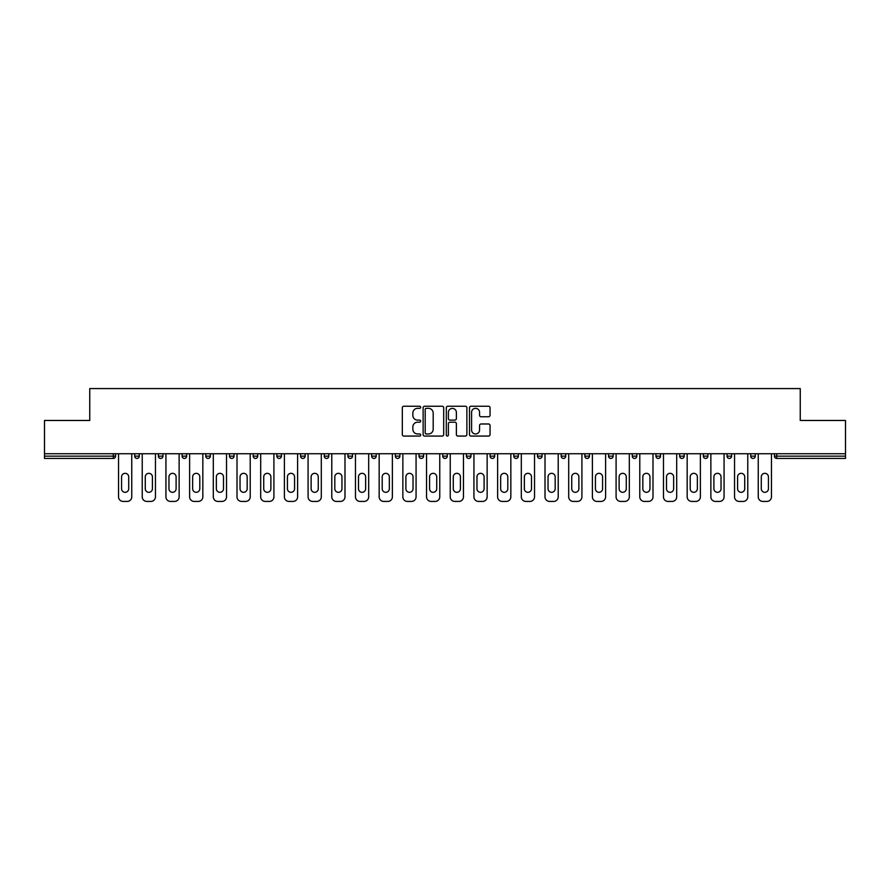 <?xml version="1.0" encoding="UTF-8"?>
<svg xmlns="http://www.w3.org/2000/svg" width="890" height="890" viewBox="0 0 890 890"><rect width="100%" height="100%" fill="white"/><g stroke="black" fill="none" stroke-linecap="round" stroke-linejoin="round"><path stroke-width="1.33" d="M420.703 407.286A1.046 1.046 0 0 0 419.657 406.252L403.815 406.252A1.491 1.491 0 0 0 402.325 407.742L402.325 434.576A1.491 1.491 0 0 0 403.815 436.067L419.657 436.067A1.046 1.046 0 0 0 420.703 435.021A1.046 1.046 0 0 0 419.657 433.975L417.61 433.975A4.773 4.773 0 0 1 412.838 429.203L412.838 426.966A4.773 4.773 0 0 1 417.61 422.194L419.657 422.194A1.046 1.046 0 0 0 420.703 421.159A1.046 1.046 0 0 0 419.657 420.113L417.61 420.113A4.773 4.773 0 0 1 412.838 415.341L412.838 413.105A4.773 4.773 0 0 1 417.61 408.332L419.657 408.332A1.046 1.046 0 0 0 420.703 407.286M488.566 416.754A1.491 1.491 0 0 0 490.056 415.263L490.056 407.742A1.491 1.491 0 0 0 488.566 406.252L470.977 406.252A1.491 1.491 0 0 0 469.486 407.742L469.486 434.576A1.491 1.491 0 0 0 470.977 436.067L488.566 436.067A1.491 1.491 0 0 0 490.056 434.576L490.056 425.476A1.491 1.491 0 0 0 488.566 423.985L481.045 423.985A1.491 1.491 0 0 0 479.554 425.476L479.554 429.992A3.983 3.983 0 0 1 475.56 433.975A3.983 3.983 0 0 1 471.578 429.992L471.578 412.326A3.983 3.983 0 0 1 475.56 408.332A3.983 3.983 0 0 1 479.554 412.326L479.554 415.263A1.491 1.491 0 0 0 481.045 416.754L488.566 416.754M44.5 453.733L44.5 420.469L89.757 420.469L89.757 388.574L800.244 388.574L800.244 420.469L845.5 420.469L845.5 453.733L44.5 453.733L44.5 456.158L113.297 456.158L113.297 453.733M443.698 407.742A1.491 1.491 0 0 0 442.208 406.252L424.619 406.252A1.491 1.491 0 0 0 423.128 407.742L423.128 434.576A1.491 1.491 0 0 0 424.619 436.067L442.208 436.067A1.491 1.491 0 0 0 443.698 434.576L443.698 407.742M447.792 406.252L465.381 406.252A1.491 1.491 0 0 1 466.872 407.742L466.872 434.576A1.491 1.491 0 0 1 465.381 436.067L457.861 436.067A1.491 1.491 0 0 1 456.37 434.576L456.37 423.685A1.491 1.491 0 0 0 454.879 422.194L449.884 422.194A1.491 1.491 0 0 0 448.393 423.685L448.393 435.021A1.046 1.046 0 0 1 447.347 436.067A1.046 1.046 0 0 1 446.302 435.021L446.302 407.742A1.491 1.491 0 0 1 447.792 406.252M115.578 453.733L115.578 456.158A2.281 2.281 0 0 1 113.297 458.439L44.5 458.439L44.5 456.158M845.5 453.733L845.5 458.439L776.703 458.439A2.281 2.281 0 0 1 774.422 456.158L774.422 453.733M139.274 453.733L139.274 456.158L134.713 456.158A2.281 2.281 0 0 0 136.993 458.439A2.281 2.281 0 0 1 134.713 456.158L134.713 453.733M113.297 458.439A2.281 2.281 0 0 0 115.578 456.158L113.297 456.158L113.297 458.439M158.409 453.733L158.409 456.158L158.409 453.733M162.959 453.733L162.959 456.158L162.959 453.733M186.655 453.733L186.655 456.158L182.105 456.158A2.281 2.281 0 0 0 184.375 458.439A2.281 2.281 0 0 1 182.105 456.158L182.105 453.733M205.79 453.733L205.79 456.158L205.79 453.733M210.352 453.733L210.352 456.158L210.352 453.733M234.048 456.158A2.281 2.281 0 0 1 231.767 458.439A2.281 2.281 0 0 0 234.048 456.158L234.048 453.733L234.048 456.158L229.487 456.158A2.281 2.281 0 0 0 231.767 458.439A2.281 2.281 0 0 1 229.487 456.158L229.487 453.733M257.733 453.733L257.733 456.158A2.281 2.281 0 0 1 255.452 458.439A2.281 2.281 0 0 1 253.183 456.158L253.183 453.733M276.868 456.158L281.429 456.158L281.429 453.733L281.429 456.158A2.281 2.281 0 0 1 279.149 458.439A2.281 2.281 0 0 1 276.868 456.158L276.868 453.733M300.564 456.158L305.125 456.158L305.125 453.733L305.125 456.158A2.281 2.281 0 0 1 302.845 458.439A2.281 2.281 0 0 1 300.564 456.158L300.564 453.733M328.81 453.733L328.81 456.158A2.281 2.281 0 0 1 326.541 458.439A2.281 2.281 0 0 1 324.26 456.158L324.26 453.733M347.945 453.733L347.945 456.158L347.945 453.733M352.507 453.733L352.507 456.158L352.507 453.733M376.203 453.733L376.203 456.158A2.281 2.281 0 0 1 373.922 458.439A2.281 2.281 0 0 1 371.642 456.158L371.642 453.733M395.338 453.733L395.338 456.158L395.338 453.733M399.888 453.733L399.888 456.158A2.281 2.281 0 0 1 397.619 458.439A2.281 2.281 0 0 1 395.338 456.158L399.888 456.158M423.584 453.733L423.584 456.158L419.034 456.158A2.281 2.281 0 0 0 421.304 458.439A2.281 2.281 0 0 1 419.034 456.158L419.034 453.733M442.719 456.158L447.281 456.158L447.281 453.733L447.281 456.158A2.281 2.281 0 0 1 445 458.439A2.281 2.281 0 0 1 442.719 456.158L442.719 453.733M466.416 456.158L470.966 456.158L470.966 453.733L470.966 456.158A2.281 2.281 0 0 1 468.696 458.439A2.281 2.281 0 0 1 466.416 456.158L466.416 453.733M494.662 453.733L494.662 456.158A2.281 2.281 0 0 1 492.381 458.439A2.281 2.281 0 0 1 490.112 456.158L490.112 453.733M516.078 458.439A2.281 2.281 0 0 0 518.358 456.158L518.358 453.733L518.358 456.158A2.281 2.281 0 0 1 516.078 458.439A2.281 2.281 0 0 1 513.797 456.158L513.797 453.733M542.055 453.733L542.055 456.158A2.281 2.281 0 0 1 539.774 458.439A2.281 2.281 0 0 1 537.493 456.158L537.493 453.733M565.74 453.733L565.74 456.158A2.281 2.281 0 0 1 563.459 458.439A2.281 2.281 0 0 1 561.19 456.158L561.19 453.733M584.875 453.733L584.875 456.158L584.875 453.733M589.436 453.733L589.436 456.158A2.281 2.281 0 0 1 587.155 458.439A2.281 2.281 0 0 1 584.875 456.158L589.436 456.158M608.571 453.733L608.571 456.158L608.571 453.733M613.132 453.733L613.132 456.158A2.281 2.281 0 0 1 610.852 458.439A2.281 2.281 0 0 1 608.571 456.158L613.132 456.158A2.281 2.281 0 0 1 610.852 458.439M632.267 453.733L632.267 456.158L632.267 453.733M636.817 453.733L636.817 456.158A2.281 2.281 0 0 1 634.548 458.439A2.281 2.281 0 0 1 632.267 456.158A2.281 2.281 0 0 0 634.548 458.439A2.281 2.281 0 0 0 636.817 456.158L632.267 456.158A2.281 2.281 0 0 0 634.548 458.439M655.952 453.733L655.952 456.158L655.952 453.733M660.514 453.733L660.514 456.158A2.281 2.281 0 0 1 658.233 458.439A2.281 2.281 0 0 1 655.952 456.158A2.281 2.281 0 0 0 658.233 458.439A2.281 2.281 0 0 0 660.514 456.158L655.952 456.158A2.281 2.281 0 0 0 658.233 458.439M681.929 458.439A2.281 2.281 0 0 0 684.21 456.158L684.21 453.733L684.21 456.158A2.281 2.281 0 0 1 681.929 458.439A2.281 2.281 0 0 1 679.649 456.158L679.649 453.733M707.895 453.733L707.895 456.158L703.345 456.158A2.281 2.281 0 0 0 705.625 458.439A2.281 2.281 0 0 1 703.345 456.158L703.345 453.733M731.591 453.733L731.591 456.158A2.281 2.281 0 0 1 729.31 458.439A2.281 2.281 0 0 1 727.041 456.158L727.041 453.733M750.726 453.733L750.726 456.158L750.726 453.733M755.287 453.733L755.287 456.158L755.287 453.733M136.993 458.439A2.281 2.281 0 0 0 139.274 456.158A2.281 2.281 0 0 1 136.993 458.439A2.281 2.281 0 0 1 134.713 456.158M160.69 458.439A2.281 2.281 0 0 1 158.409 456.158L162.959 456.158A2.281 2.281 0 0 1 160.69 458.439M184.375 458.439A2.281 2.281 0 0 0 186.655 456.158A2.281 2.281 0 0 1 184.375 458.439A2.281 2.281 0 0 1 182.105 456.158M208.071 458.439A2.281 2.281 0 0 1 205.79 456.158A2.281 2.281 0 0 0 208.071 458.439A2.281 2.281 0 0 0 210.352 456.158A2.281 2.281 0 0 1 208.071 458.439A2.281 2.281 0 0 1 205.79 456.158L210.352 456.158M350.226 458.439A2.281 2.281 0 0 1 347.945 456.158L352.507 456.158A2.281 2.281 0 0 1 350.226 458.439M419.034 456.158A2.281 2.281 0 0 0 421.304 458.439A2.281 2.281 0 0 0 423.584 456.158M703.345 456.158A2.281 2.281 0 0 0 705.625 458.439A2.281 2.281 0 0 0 707.895 456.158M753.007 458.439A2.281 2.281 0 0 1 750.726 456.158A2.281 2.281 0 0 0 753.007 458.439A2.281 2.281 0 0 0 755.287 456.158A2.281 2.281 0 0 1 753.007 458.439A2.281 2.281 0 0 1 750.726 456.158L755.287 456.158M426.254 408.332A1.046 1.046 0 0 0 425.209 409.378L425.209 432.929A1.046 1.046 0 0 0 426.254 433.975L428.413 433.975A4.773 4.773 0 0 0 433.185 429.203L433.185 413.105A4.773 4.773 0 0 0 428.413 408.332L426.254 408.332M456.37 412.393A3.983 3.983 0 0 0 452.376 408.41A3.983 3.983 0 0 0 448.393 412.393L448.393 418.623A1.491 1.491 0 0 0 449.884 420.113L454.879 420.113A1.491 1.491 0 0 0 456.37 418.623L456.37 412.393M131.753 453.733L131.753 496.865A4.561 4.561 0 0 1 127.192 501.426L123.098 501.426A4.561 4.561 0 0 1 118.537 496.865L118.537 453.733M121.574 476.895A3.571 3.571 0 0 1 125.145 473.324A3.571 3.571 0 0 1 128.716 476.895L128.716 488.744A3.571 3.571 0 0 1 125.145 492.315A3.571 3.571 0 0 1 121.574 488.744L121.574 476.895M155.45 453.733L155.45 496.865A4.561 4.561 0 0 1 150.888 501.426L146.794 501.426A4.561 4.561 0 0 1 142.233 496.865L142.233 453.733M145.27 476.895A3.571 3.571 0 0 1 148.841 473.324A3.571 3.571 0 0 1 152.412 476.895L152.412 488.744A3.571 3.571 0 0 1 148.841 492.315A3.571 3.571 0 0 1 145.27 488.744L145.27 476.895M179.135 453.733L179.135 496.865A4.561 4.561 0 0 1 174.585 501.426L170.48 501.426A4.561 4.561 0 0 1 165.929 496.865L165.929 453.733M168.966 476.895A3.571 3.571 0 0 1 172.538 473.324A3.571 3.571 0 0 1 176.098 476.895L176.098 488.744A3.571 3.571 0 0 1 172.538 492.315A3.571 3.571 0 0 1 168.966 488.744L168.966 476.895M202.831 453.733L202.831 496.865A4.561 4.561 0 0 1 198.281 501.426L194.176 501.426A4.561 4.561 0 0 1 189.614 496.865L189.614 453.733M192.652 476.895A3.571 3.571 0 0 1 196.223 473.324A3.571 3.571 0 0 1 199.794 476.895L199.794 488.744A3.571 3.571 0 0 1 196.223 492.315A3.571 3.571 0 0 1 192.652 488.744L192.652 476.895M226.527 453.733L226.527 496.865A4.561 4.561 0 0 1 221.966 501.426L217.872 501.426A4.561 4.561 0 0 1 213.311 496.865L213.311 453.733M216.348 476.895A3.571 3.571 0 0 1 219.919 473.324A3.571 3.571 0 0 1 223.49 476.895L223.49 488.744A3.571 3.571 0 0 1 219.919 492.315A3.571 3.571 0 0 1 216.348 488.744L216.348 476.895M250.212 453.733L250.212 496.865A4.561 4.561 0 0 1 245.662 501.426L241.557 501.426A4.561 4.561 0 0 1 237.007 496.865L237.007 453.733M240.044 476.895A3.571 3.571 0 0 1 243.615 473.324A3.571 3.571 0 0 1 247.175 476.895L247.175 488.744A3.571 3.571 0 0 1 243.615 492.315A3.571 3.571 0 0 1 240.044 488.744L240.044 476.895M273.909 453.733L273.909 496.865A4.561 4.561 0 0 1 269.358 501.426L265.253 501.426A4.561 4.561 0 0 1 260.692 496.865L260.692 453.733M263.729 476.895A3.571 3.571 0 0 1 267.3 473.324A3.571 3.571 0 0 1 270.872 476.895L270.872 488.744A3.571 3.571 0 0 1 267.3 492.315A3.571 3.571 0 0 1 263.729 488.744L263.729 476.895M297.605 453.733L297.605 496.865A4.561 4.561 0 0 1 293.044 501.426L288.95 501.426A4.561 4.561 0 0 1 284.388 496.865L284.388 453.733M287.425 476.895A3.571 3.571 0 0 1 290.997 473.324A3.571 3.571 0 0 1 294.568 476.895L294.568 488.744A3.571 3.571 0 0 1 290.997 492.315A3.571 3.571 0 0 1 287.425 488.744L287.425 476.895M321.301 453.733L321.301 496.865A4.561 4.561 0 0 1 316.74 501.426L312.635 501.426A4.561 4.561 0 0 1 308.085 496.865L308.085 453.733M311.122 476.895A3.571 3.571 0 0 1 314.693 473.324A3.571 3.571 0 0 1 318.264 476.895L318.264 488.744A3.571 3.571 0 0 1 314.693 492.315A3.571 3.571 0 0 1 311.122 488.744L311.122 476.895M344.986 453.733L344.986 496.865A4.561 4.561 0 0 1 340.436 501.426L336.331 501.426A4.561 4.561 0 0 1 331.781 496.865L331.781 453.733M334.818 476.895A3.571 3.571 0 0 1 338.378 473.324A3.571 3.571 0 0 1 341.949 476.895L341.949 488.744A3.571 3.571 0 0 1 338.378 492.315A3.571 3.571 0 0 1 334.818 488.744L334.818 476.895M368.683 453.733L368.683 496.865A4.561 4.561 0 0 1 364.121 501.426L360.027 501.426A4.561 4.561 0 0 1 355.466 496.865L355.466 453.733M358.503 476.895A3.571 3.571 0 0 1 362.074 473.324A3.571 3.571 0 0 1 365.645 476.895L365.645 488.744A3.571 3.571 0 0 1 362.074 492.315A3.571 3.571 0 0 1 358.503 488.744L358.503 476.895M392.379 453.733L392.379 496.865A4.561 4.561 0 0 1 387.818 501.426L383.712 501.426A4.561 4.561 0 0 1 379.162 496.865L379.162 453.733M382.199 476.895A3.571 3.571 0 0 1 385.771 473.324A3.571 3.571 0 0 1 389.342 476.895L389.342 488.744A3.571 3.571 0 0 1 385.771 492.315A3.571 3.571 0 0 1 382.199 488.744L382.199 476.895M416.064 453.733L416.064 496.865A4.561 4.561 0 0 1 411.514 501.426L407.409 501.426A4.561 4.561 0 0 1 402.859 496.865L402.859 453.733M405.896 476.895A3.571 3.571 0 0 1 409.456 473.324A3.571 3.571 0 0 1 413.027 476.895L413.027 488.744A3.571 3.571 0 0 1 409.456 492.315A3.571 3.571 0 0 1 405.896 488.744L405.896 476.895M439.76 453.733L439.76 496.865A4.561 4.561 0 0 1 435.199 501.426L431.105 501.426A4.561 4.561 0 0 1 426.544 496.865L426.544 453.733M429.581 476.895A3.571 3.571 0 0 1 433.152 473.324A3.571 3.571 0 0 1 436.723 476.895L436.723 488.744A3.571 3.571 0 0 1 433.152 492.315A3.571 3.571 0 0 1 429.581 488.744L429.581 476.895M463.456 453.733L463.456 496.865A4.561 4.561 0 0 1 458.895 501.426L454.801 501.426A4.561 4.561 0 0 1 450.24 496.865L450.24 453.733M453.277 476.895A3.571 3.571 0 0 1 456.848 473.324A3.571 3.571 0 0 1 460.419 476.895L460.419 488.744A3.571 3.571 0 0 1 456.848 492.315A3.571 3.571 0 0 1 453.277 488.744L453.277 476.895M487.142 453.733L487.142 496.865A4.561 4.561 0 0 1 482.591 501.426L478.486 501.426A4.561 4.561 0 0 1 473.936 496.865L473.936 453.733M476.973 476.895A3.571 3.571 0 0 1 480.544 473.324A3.571 3.571 0 0 1 484.104 476.895L484.104 488.744A3.571 3.571 0 0 1 480.544 492.315A3.571 3.571 0 0 1 476.973 488.744L476.973 476.895M510.838 453.733L510.838 496.865A4.561 4.561 0 0 1 506.288 501.426L502.183 501.426A4.561 4.561 0 0 1 497.621 496.865L497.621 453.733M500.658 476.895A3.571 3.571 0 0 1 504.23 473.324A3.571 3.571 0 0 1 507.801 476.895L507.801 488.744A3.571 3.571 0 0 1 504.23 492.315A3.571 3.571 0 0 1 500.658 488.744L500.658 476.895M534.534 453.733L534.534 496.865A4.561 4.561 0 0 1 529.973 501.426L525.879 501.426A4.561 4.561 0 0 1 521.317 496.865L521.317 453.733M524.355 476.895A3.571 3.571 0 0 1 527.926 473.324A3.571 3.571 0 0 1 531.497 476.895L531.497 488.744A3.571 3.571 0 0 1 527.926 492.315A3.571 3.571 0 0 1 524.355 488.744L524.355 476.895M558.219 453.733L558.219 496.865A4.561 4.561 0 0 1 553.669 501.426L549.564 501.426A4.561 4.561 0 0 1 545.014 496.865L545.014 453.733M548.051 476.895A3.571 3.571 0 0 1 551.622 473.324A3.571 3.571 0 0 1 555.182 476.895L555.182 488.744A3.571 3.571 0 0 1 551.622 492.315A3.571 3.571 0 0 1 548.051 488.744L548.051 476.895M581.915 453.733L581.915 496.865A4.561 4.561 0 0 1 577.365 501.426L573.26 501.426A4.561 4.561 0 0 1 568.699 496.865L568.699 453.733M571.736 476.895A3.571 3.571 0 0 1 575.307 473.324A3.571 3.571 0 0 1 578.878 476.895L578.878 488.744A3.571 3.571 0 0 1 575.307 492.315A3.571 3.571 0 0 1 571.736 488.744L571.736 476.895M605.612 453.733L605.612 496.865A4.561 4.561 0 0 1 601.05 501.426L596.956 501.426A4.561 4.561 0 0 1 592.395 496.865L592.395 453.733M595.432 476.895A3.571 3.571 0 0 1 599.003 473.324A3.571 3.571 0 0 1 602.575 476.895L602.575 488.744A3.571 3.571 0 0 1 599.003 492.315A3.571 3.571 0 0 1 595.432 488.744L595.432 476.895M629.308 453.733L629.308 496.865A4.561 4.561 0 0 1 624.747 501.426L620.642 501.426A4.561 4.561 0 0 1 616.091 496.865L616.091 453.733M619.129 476.895A3.571 3.571 0 0 1 622.7 473.324A3.571 3.571 0 0 1 626.271 476.895L626.271 488.744A3.571 3.571 0 0 1 622.7 492.315A3.571 3.571 0 0 1 619.129 488.744L619.129 476.895M652.993 453.733L652.993 496.865A4.561 4.561 0 0 1 648.443 501.426L644.338 501.426A4.561 4.561 0 0 1 639.788 496.865L639.788 453.733M642.825 476.895A3.571 3.571 0 0 1 646.385 473.324A3.571 3.571 0 0 1 649.956 476.895L649.956 488.744A3.571 3.571 0 0 1 646.385 492.315A3.571 3.571 0 0 1 642.825 488.744L642.825 476.895M676.689 453.733L676.689 496.865A4.561 4.561 0 0 1 672.128 501.426L668.034 501.426A4.561 4.561 0 0 1 663.473 496.865L663.473 453.733M666.51 476.895A3.571 3.571 0 0 1 670.081 473.324A3.571 3.571 0 0 1 673.652 476.895L673.652 488.744A3.571 3.571 0 0 1 670.081 492.315A3.571 3.571 0 0 1 666.51 488.744L666.51 476.895M700.385 453.733L700.385 496.865A4.561 4.561 0 0 1 695.824 501.426L691.719 501.426A4.561 4.561 0 0 1 687.169 496.865L687.169 453.733M690.206 476.895A3.571 3.571 0 0 1 693.777 473.324A3.571 3.571 0 0 1 697.348 476.895L697.348 488.744A3.571 3.571 0 0 1 693.777 492.315A3.571 3.571 0 0 1 690.206 488.744L690.206 476.895M724.071 453.733L724.071 496.865A4.561 4.561 0 0 1 719.52 501.426L715.415 501.426A4.561 4.561 0 0 1 710.865 496.865L710.865 453.733M713.902 476.895A3.571 3.571 0 0 1 717.462 473.324A3.571 3.571 0 0 1 721.034 476.895L721.034 488.744A3.571 3.571 0 0 1 717.462 492.315A3.571 3.571 0 0 1 713.902 488.744L713.902 476.895M747.767 453.733L747.767 496.865A4.561 4.561 0 0 1 743.206 501.426L739.112 501.426A4.561 4.561 0 0 1 734.55 496.865L734.55 453.733M737.587 476.895A3.571 3.571 0 0 1 741.159 473.324A3.571 3.571 0 0 1 744.73 476.895L744.73 488.744A3.571 3.571 0 0 1 741.159 492.315A3.571 3.571 0 0 1 737.587 488.744L737.587 476.895M771.463 453.733L771.463 496.865A4.561 4.561 0 0 1 766.902 501.426L762.808 501.426A4.561 4.561 0 0 1 758.247 496.865L758.247 453.733M761.284 476.895A3.571 3.571 0 0 1 764.855 473.324A3.571 3.571 0 0 1 768.426 476.895L768.426 488.744A3.571 3.571 0 0 1 764.855 492.315A3.571 3.571 0 0 1 761.284 488.744L761.284 476.895M776.703 453.733L776.703 456.158L845.5 456.158M774.422 456.158L776.703 456.158L776.703 458.439M231.767 458.439A2.281 2.281 0 0 1 229.487 456.158M257.733 456.158L253.183 456.158M328.81 456.158L324.26 456.158M376.203 456.158L371.642 456.158M494.662 456.158L490.112 456.158M518.358 456.158L513.797 456.158M542.055 456.158L537.493 456.158M565.74 456.158L561.19 456.158M684.21 456.158L679.649 456.158M731.591 456.158L727.041 456.158"/></g></svg>
